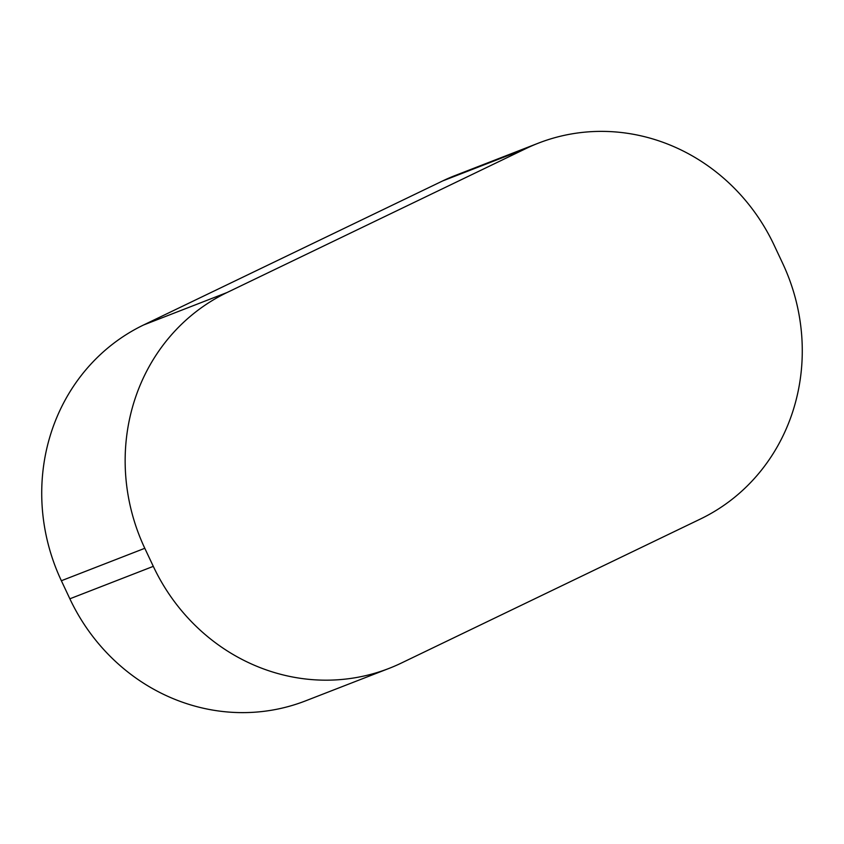 <?xml version="1.0" encoding="UTF-8"?>
<svg xmlns="http://www.w3.org/2000/svg" width="844" height="844" viewBox="0 0 844 844"><rect width="100%" height="100%" fill="white"/><g stroke="black" fill="none" stroke-linecap="round" stroke-linejoin="round"><path stroke-width="1.27" d="M526.107 148.491L226.983 292.551A194.816 183.19 68.8 0 0 144.799 548.294L153.302 566.356A194.816 183.19 68.8 0 0 389.01 668.416A194.816 183.19 68.8 0 0 401.333 663.067L700.457 518.997A194.816 183.19 68.8 0 0 782.631 263.265L774.138 245.203A194.816 183.19 68.8 0 0 538.419 143.142A194.816 183.19 68.8 0 0 526.107 148.491L442.667 180.932L143.543 325.003A194.816 183.19 68.8 0 0 61.369 580.735L69.862 598.797A194.816 183.19 68.8 0 0 305.581 700.858L389.01 668.416M538.419 143.142L454.99 175.584A194.816 183.19 68.8 0 0 442.667 180.932M61.369 580.735L144.799 548.294M143.543 325.003L226.983 292.551M69.862 598.797L153.302 566.356"/></g></svg>
